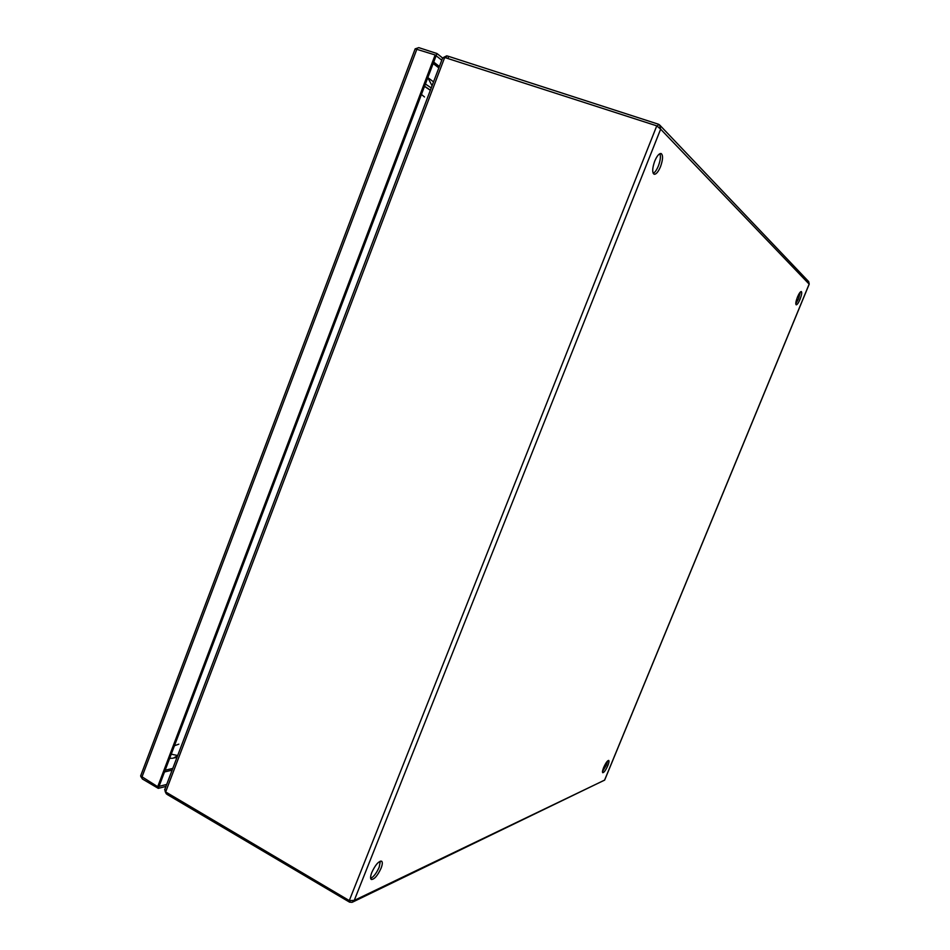 <?xml version="1.0" encoding="UTF-8"?>
<svg xmlns="http://www.w3.org/2000/svg" width="950" height="950" viewBox="0 0 950 950"><rect width="100%" height="100%" fill="white"/><g stroke="black" fill="none" stroke-linecap="round" stroke-linejoin="round"><path stroke-width="1.43" d="M800.019 299.369C801.681 295.011 802.121 292.398 801.325 291.543C800.351 291.555 799.081 293.372 797.501 296.982C795.839 301.364 795.399 303.964 796.195 304.819C797.169 304.796 798.439 302.979 800.019 299.369M795.779 303.715L798.546 298.846L800.268 292.113M660.523 166.654C663.005 159.588 663.195 155.206 661.117 153.52C659.122 153.342 656.984 155.871 654.728 161.132C652.258 168.233 652.056 172.603 654.134 174.254C656.141 174.432 658.279 171.902 660.523 166.654M653.22 173.387C655.013 172.389 656.735 169.908 658.386 165.941C660.404 160.467 660.903 156.382 659.882 153.674M607.81 765.641C608.986 762.684 609.283 760.938 608.712 760.416C607.406 760.582 605.732 762.945 603.666 767.517C602.502 770.474 602.193 772.207 602.763 772.718C604.069 772.552 605.756 770.189 607.81 765.641M602.49 771.554L606.468 764.952L607.644 760.903M381.069 868.229C382.529 864.381 382.696 862.03 381.567 861.151C378.599 861.127 375.345 864.88 371.818 872.409C370.369 876.256 370.203 878.607 371.319 879.474C374.312 879.474 377.566 875.722 381.069 868.229M370.654 878.406C373.742 876.803 376.58 873.05 379.192 867.148L380.344 861.127M352.937 901.942L604.604 780.092M448.032 58.223L448.721 56.406L658.386 124.201L659.538 124.889L660.642 129.176L656.771 125.851L349.279 900.588L354.243 900.422L352.106 902.334L349.564 902.156L350.099 900.814M809.198 284.002L808.699 281.627L660.001 125.364M166.678 792.811L166.297 793.808L167.948 794.936L349.564 902.156M448.721 56.406L446.738 55.836L446.049 57.641M658.386 124.201L657.543 126.326M349.279 900.588L165.656 791.944L444.683 57.487L656.771 125.851M166.297 793.808L165.098 791.386M443.567 57.428L446.738 55.836M164.777 789.521L165.656 791.944M444.683 57.487L442.546 58.128M171.237 754.181L177.686 755.511M431.229 87.923L425.41 84.004M424.508 86.379L430.326 90.286M430.386 90.143L424.567 86.224M166.701 784.439L159.03 786.374L436.121 55.741L441.762 60.182M165.953 786.41L158.27 788.357L159.03 786.374L157.7 786.707L435.147 54.969L436.121 55.741L436.964 53.521L442.593 57.998M415.566 48.735L418.748 47.631L436.964 53.521M435.147 54.969L415.186 48.806L140.636 775.936L157.7 786.707M158.27 788.357L142.429 779.012L140.849 776.554M809.151 284.109L604.58 780.14L354.243 900.422L660.642 129.176L809.151 284.109M167.948 794.936L168.364 793.856M172.793 768.419L165.158 770.224M433.176 63.519L438.829 67.901M433.711 62.094L439.363 66.488M172.14 770.141L164.493 771.958M141.835 777.349L416.919 49.056M174.444 745.726L178.838 744.171M177.591 755.761L173.114 758.207L169.646 758.373M427.809 77.663L432.06 85.737M424.484 96.959L421.444 94.454M604.639 780.128L809.222 284.098M442.641 57.891L164.647 789.854M428.497 78.114L433.532 81.866M176.997 757.328L174.408 757.922"/></g></svg>
